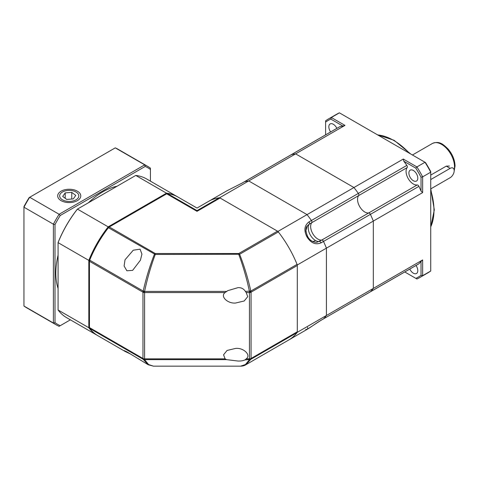 <?xml version="1.0" encoding="UTF-8"?>
<svg xmlns="http://www.w3.org/2000/svg" width="479" height="479" viewBox="0 0 479 479"><rect width="100%" height="100%" fill="white"/><g stroke="black" fill="none" stroke-linecap="round" stroke-linejoin="round"><path stroke-width="0.72" d="M307.524 236.704L305.812 230.86L307.368 225.789L309.32 224.082A1.832 1.054 -120 0 0 308.991 221.897C304.345 225.417 303.686 230.447 307.021 236.997L307.692 236.608C305.5 231.309 305.392 227.705 307.368 225.789M244.086 181.942A1.832 1.054 60 0 1 244.218 181.84A1.832 1.054 60 0 1 244.362 181.781A80.059 46.224 60 0 1 248.733 180.942L307.045 214.616A80.059 46.224 60 0 1 311.416 220.496A1.832 1.054 60 0 1 311.751 222.687A10.293 5.946 -120 0 0 312.775 233.674A10.293 5.946 -120 0 0 321.78 240.057L316.894 242.302C312.853 242.314 309.781 240.416 307.692 236.608M305.758 329.354L307.015 329.438L321.074 320.259A1.832 1.054 60 0 1 320.948 320.361A1.832 1.054 60 0 1 320.804 320.421M241.937 183.182L226.962 190.768L241.787 183.241A1.832 1.054 60 0 1 241.937 183.182L244.362 181.781A80.059 46.224 60 0 1 248.733 180.942L219.616 197.755L277.934 231.423A80.059 46.224 60 0 1 297.297 264.965L297.297 332.306A80.059 46.224 60 0 1 288.807 339.952A80.059 46.224 -120 0 0 297.064 332.618A2.287 1.323 -120 0 0 297.297 331.779L297.297 265.486A2.287 1.323 -120 0 0 297.064 264.372A80.059 46.224 -120 0 0 278.329 231.926A2.287 1.323 -120 0 0 277.485 231.159L220.071 198.013A2.287 1.323 -120 0 0 219.226 197.803A80.059 46.224 -120 0 0 208.748 201.288A80.059 46.224 60 0 1 219.616 197.755M312.619 241.482A10.293 5.946 120 0 0 315.493 240.506A10.293 5.946 60 0 0 319.349 241.458A1.832 1.054 60 0 1 321.08 242.835C315.691 245.098 311.003 243.152 307.021 236.997M321.78 240.057A1.832 1.054 60 0 1 323.505 241.434A80.059 46.224 60 0 1 326.415 248.152L326.415 315.493L297.297 332.306M297.297 264.965L326.415 248.152L326.415 315.493A80.059 46.224 60 0 1 323.505 318.858A1.832 1.054 60 0 1 323.373 318.96A1.832 1.054 60 0 1 323.223 319.02M308.991 221.897L311.416 220.496A80.059 46.224 60 0 0 307.045 214.616L353.951 187.534L295.633 153.867L353.951 187.534A80.059 46.224 60 0 1 358.322 193.414A80.059 46.224 -120 0 0 353.951 187.534L403.288 159.052L416.922 166.926L425.011 162.255L339.419 112.84L331.33 117.511L344.97 125.384L295.633 153.867A80.059 46.224 -120 0 0 291.268 154.699A80.059 46.224 60 0 1 295.633 153.867L248.733 180.942L307.045 214.616L277.934 231.423M89.459 327.624L88.813 327.726A80.059 46.224 120 0 0 97.303 335.378A80.059 46.224 120 0 0 97.626 335.563M109.002 227.866L108.176 226.848A80.059 46.224 120 0 0 88.813 260.39L58.079 242.643L58.079 309.985L88.813 327.726L88.813 260.39L90.106 260.594M177.685 196.899A80.059 46.224 120 0 0 177.362 196.707A80.059 46.224 120 0 0 166.494 193.181L135.761 175.434L77.442 209.107L108.176 226.848L166.494 193.181L166.728 193.791M58.079 309.985A80.059 46.224 120 0 0 66.575 317.637L97.303 335.378M77.442 209.107A80.059 46.224 120 0 0 58.079 242.643L58.079 242.512A79.831 46.092 120 0 1 77.329 209.173L77.442 209.107M177.362 196.707L146.634 178.966A80.059 46.224 120 0 0 135.761 175.434M65.575 201.024A9.58 5.532 180 0 1 62.462 192.001A9.58 5.532 180 0 1 72.904 190.804A9.58 5.532 180 0 1 76.011 192.001A9.58 5.532 180 0 1 77.203 198.983A9.58 5.532 180 0 1 65.575 201.024M75.784 195.414L71.76 192.39L65.216 192.887L62.695 196.414L66.713 199.432L73.263 198.935L75.784 195.414M65.216 198.306L65.216 192.887M71.76 192.39L71.76 199.048M312.775 233.674A10.293 5.946 -120 0 0 321.774 240.051A1.832 1.054 60 0 1 322.463 240.224A1.832 1.054 60 0 1 323.505 241.434A80.059 46.224 60 0 1 326.415 248.152L373.321 221.076L373.321 288.412L326.415 315.493A80.059 46.224 60 0 1 323.505 318.858L370.411 291.777A80.059 46.224 -120 0 0 373.321 288.412A80.059 46.224 60 0 1 370.411 291.777A1.832 1.054 60 0 1 370.285 291.879A1.832 1.054 60 0 1 370.135 291.939M311.416 220.496L358.322 193.414A1.832 1.054 60 0 1 358.651 195.6A10.293 5.946 -120 0 0 359.675 206.587A10.293 5.946 -120 0 0 368.68 212.969A1.832 1.054 60 0 1 369.369 213.143A1.832 1.054 60 0 1 370.411 214.352A80.059 46.224 60 0 1 373.321 221.076A80.059 46.224 -120 0 0 370.411 214.352L321.08 242.835M244.188 181.858A1.832 1.054 60 0 1 244.212 181.84A1.832 1.054 60 0 1 244.362 181.781L291.268 154.699A1.832 1.054 60 0 0 291.118 154.765A1.832 1.054 60 0 1 291.268 154.699L339.791 126.684A1.832 1.054 -120 0 0 339.641 126.749A1.832 1.054 -120 0 0 339.515 126.845M290.993 154.861A1.832 1.054 60 0 1 291.118 154.765L241.608 183.349M406.982 270.689A1.832 1.054 -120 0 0 406.994 270.683L358.472 298.698A1.832 1.054 60 0 1 358.472 298.698A1.832 1.054 60 0 1 358.46 298.704A1.832 1.054 60 0 0 358.472 298.698A1.832 1.054 60 0 1 358.472 298.698L370.285 291.879A1.832 1.054 60 0 0 370.411 291.777L418.933 263.761A80.059 46.224 -120 0 0 421.035 261.438L421.035 275.323A90.351 52.163 60 0 1 415.808 278.341L416.922 278.982A91.495 52.828 60 0 0 419.873 277.485L427.963 272.814A91.495 52.828 -120 0 0 430.735 271.006L430.735 172.177L422.652 176.847L422.652 192.594L373.321 221.076L373.321 288.412L422.652 259.929L421.035 261.438M430.795 188.876L450.146 177.703A5.718 3.299 120 0 0 454.188 170.698A5.718 3.299 120 0 0 453.008 168.081A5.718 3.299 120 0 0 450.146 168.363L430.735 179.571M430.735 175.086L446.266 166.123L449.452 166.027M311.757 222.675L407.174 167.584A1.832 1.054 -120 0 0 406.845 165.399L358.322 193.414A1.832 1.054 60 0 1 358.651 195.6A10.293 5.946 -120 0 0 358.46 204.018A10.293 5.946 -120 0 0 364.824 212.023A10.293 5.946 -120 0 0 368.68 212.969A1.832 1.054 60 0 1 370.411 214.352L418.933 186.337A1.832 1.054 -120 0 0 417.203 184.96L321.774 240.051M407.174 167.584A10.293 5.946 -120 0 0 406.982 176.003A10.293 5.946 -120 0 0 413.347 184.008A10.293 5.946 -120 0 0 417.203 184.96M336.851 128.36A6.293 3.634 -120 0 0 333.288 124.247A6.293 3.634 -120 0 0 330.145 123.935A6.293 3.634 -120 0 0 330.624 131.953M409.784 269.066A6.293 3.634 -120 0 0 413.347 273.186A6.293 3.634 -120 0 0 416.49 273.497A6.293 3.634 -120 0 0 416.011 265.474M413.347 170.464A6.293 3.634 -120 0 0 410.204 170.153A6.293 3.634 -120 0 0 409.24 175.194A6.293 3.634 -120 0 0 413.347 180.739A6.293 3.634 -120 0 0 416.49 181.05A6.293 3.634 -120 0 0 417.454 176.009A6.293 3.634 -120 0 0 413.347 170.464M422.652 259.929L422.652 275.676L430.735 271.006M422.652 192.594L421.035 191.085A80.059 46.224 -120 0 0 418.933 186.337M406.845 165.399A80.059 46.224 -120 0 0 403.785 161.207L415.808 168.147A90.351 52.163 60 0 1 421.035 177.2L422.652 176.847A91.495 52.828 60 0 0 416.922 166.926L415.808 168.147M403.288 159.052L403.785 161.207M344.97 125.384L342.856 126.031A80.059 46.224 -120 0 0 339.791 126.684M325.606 134.85L325.606 122.109A90.351 52.163 60 0 1 330.833 119.091L342.856 126.031M325.606 122.109L325.606 120.816A91.495 52.828 60 0 1 328.378 119.008A91.495 52.828 60 0 1 331.33 117.511L330.833 119.091M339.419 112.84A91.495 52.828 -120 0 0 336.468 114.337L328.378 119.008M415.808 278.341L404.767 271.964M421.035 275.323L422.652 275.676A91.495 52.828 60 0 1 419.873 277.485M430.735 172.177L430.735 171.602A90.351 52.163 -120 0 0 425.508 162.543L425.011 162.255A91.495 52.828 -120 0 1 430.735 172.177M421.035 177.2L421.035 191.085M126.875 270.791L124.103 266.019L125.019 259.81L133.252 250.206L140.072 249.17L141.934 254.127L140.425 260.199L132.629 270.372L126.875 270.791M130.156 353.861L125.312 351.55L124.049 350.55L126.875 351.82L148.143 364.729L143.209 359.316L144.586 358.861L144.586 291.4C147.346 278.425 150.903 266.12 155.256 254.469L108.428 227.723A80.059 46.224 120 0 0 89.693 260.169A2.287 1.323 120 0 0 89.459 261.283L89.459 327.582A2.287 1.323 120 0 0 89.693 328.414A80.059 46.224 120 0 0 97.95 335.749L125.312 351.55M89.693 260.169L143.209 291.064L144.586 292.567L225.094 292.567L227.8 290.645L238.015 287.651C241.236 287.49 243.691 288.741 245.374 291.4L246.194 292.567L249.445 292.567L249.445 291.4C246.727 278.568 243.176 266.264 238.782 254.469L238.782 253.505L277.485 231.159M225.094 292.567C219.867 296.208 227.585 303.86 235.644 303.027L244.224 300.974L247.727 296.651L246.194 292.567M153.609 366.16L240.56 366.16L245.458 364.531L249.445 359.645L249.445 358.861L246.194 358.861L245.374 359.645C243.709 360.657 241.254 361.118 238.015 361.04L226.591 359.645L225.094 358.861L144.586 358.861L144.586 359.645L143.209 359.316L89.693 328.414M246.194 358.861C251.427 355.226 243.709 347.568 235.644 348.401L227.07 350.454L223.561 354.783L225.094 358.861M226.956 190.768L197.019 208.054L178.008 197.085A80.059 46.224 120 0 0 167.53 193.6A2.287 1.323 120 0 0 166.686 193.815L109.272 226.962A2.287 1.323 120 0 0 108.428 227.723M89.459 261.283L142.97 292.178A2.287 1.323 -60 0 1 143.209 291.064C146.017 278.407 149.753 266.138 154.412 254.271A2.287 1.323 -60 0 1 155.256 253.505L155.256 254.469L239.626 254.271C244.242 266.013 247.972 278.275 250.822 291.064L297.064 264.372M167.53 193.6L197.019 210.622C197.019 207.209 197.019 207.209 197.019 210.622L197.019 211.323L166.686 193.815M143.209 291.064L144.586 291.4L226.591 291.4M148.143 364.729L153.466 366.16L148.604 364.549L144.586 359.645L226.591 359.645M297.297 331.779L251.062 358.478L251.062 292.178A2.287 1.323 180 0 1 249.445 292.567L249.445 358.861L250.822 359.316L245.889 364.729L307.015 329.438A1.832 1.497 60 0 0 307.518 327.355M297.064 332.618L250.822 359.316L244.955 359.939M245.374 291.4L250.822 291.064A2.287 1.323 60 0 1 251.062 292.178L297.297 265.486M249.445 292.567L250.822 291.064M77.406 200.629A11.55 6.67 180 0 1 61.072 200.629A11.55 6.67 180 0 1 61.072 191.199A11.55 6.67 180 0 1 77.406 191.199A11.55 6.67 180 0 1 77.406 200.629L77.406 200.629M117.115 186.199A66.336 38.296 120 0 0 102.722 191.899A66.336 38.296 120 0 0 88.322 202.827M58.079 255.205A66.336 38.296 120 0 0 58.079 288.46M150.436 181.164L150.436 169.452A90.351 52.163 120 0 0 145.209 166.435L60.234 215.49A90.351 52.163 120 0 0 55.007 224.549L55.007 322.666A90.351 52.163 120 0 0 60.234 325.684L70.377 319.828M150.436 169.452L150.436 168.165A91.495 52.828 120 0 0 147.658 166.351A91.495 52.828 120 0 0 144.706 164.854L145.209 166.435M60.234 215.49L59.115 214.269A91.495 52.828 120 0 0 53.391 224.19L55.007 224.549M55.007 322.666L53.391 323.02A91.495 52.828 120 0 0 56.163 324.828A91.495 52.828 120 0 0 59.115 326.331L60.234 325.684M147.658 166.351L118.223 149.358A91.495 52.828 120 0 0 115.265 147.861L144.706 164.854L59.115 214.269L29.68 197.27A91.495 52.828 120 0 0 23.95 207.197L23.95 306.027A91.495 52.828 120 0 0 26.728 307.835L56.163 324.828M23.95 306.027L53.391 323.02L53.391 224.19L23.95 207.197L23.95 206.617A90.351 52.163 120 0 1 29.177 197.564L115.265 147.861M315.493 240.506A10.293 5.946 60 0 1 309.129 232.501A10.293 5.946 60 0 1 309.32 224.082L311.751 222.687M241.667 183.337A1.832 1.054 60 0 1 241.787 183.241L244.218 181.84M321.074 320.259L323.505 318.858M446.266 166.123L450.146 168.363M454.152 170.081A18.298 10.568 -120 0 0 454.511 166.776A18.298 10.568 -120 0 0 446.524 148.364A18.298 10.568 -120 0 0 432.423 143.46C439.632 140.646 443.291 144.436 448.146 149.071C452.553 154.364 454.852 160.022 455.05 166.033L454.182 170.991M409.383 153.232A57.187 33.015 -120 0 0 393.534 140.347A57.187 33.015 -120 0 0 377.691 134.934M430.735 226.818A57.187 33.015 -120 0 0 430.735 190.223M109.272 226.962L155.256 253.505L238.782 253.505A2.287 1.323 60 0 1 239.626 254.271L278.329 231.926M220.071 198.013L197.019 211.323M144.586 292.567A2.287 1.323 180 0 1 142.97 292.178L142.97 358.478L89.459 327.582M219.226 197.803L197.019 210.622M143.209 359.316A2.287 1.323 -60 0 1 142.97 358.478A2.287 1.323 0 0 0 144.586 358.861M249.445 358.861A2.287 1.323 0 0 0 251.062 358.478A2.287 1.323 60 0 1 250.822 359.316M323.373 318.96L320.948 320.361C316.194 323.097 313.476 325.433 307.015 329.438M62.462 192.001L61.767 192.402M412.437 154.998L432.423 143.46M377.434 134.791L394.109 140.293L410.701 153.993M418.808 263.863L370.285 291.879M339.641 126.749L291.118 154.765M430.735 188.702L434.309 209.856L430.735 227.112M245.889 364.729C244.362 365.687 242.584 366.166 240.56 366.16L240.56 366.16"/></g></svg>
